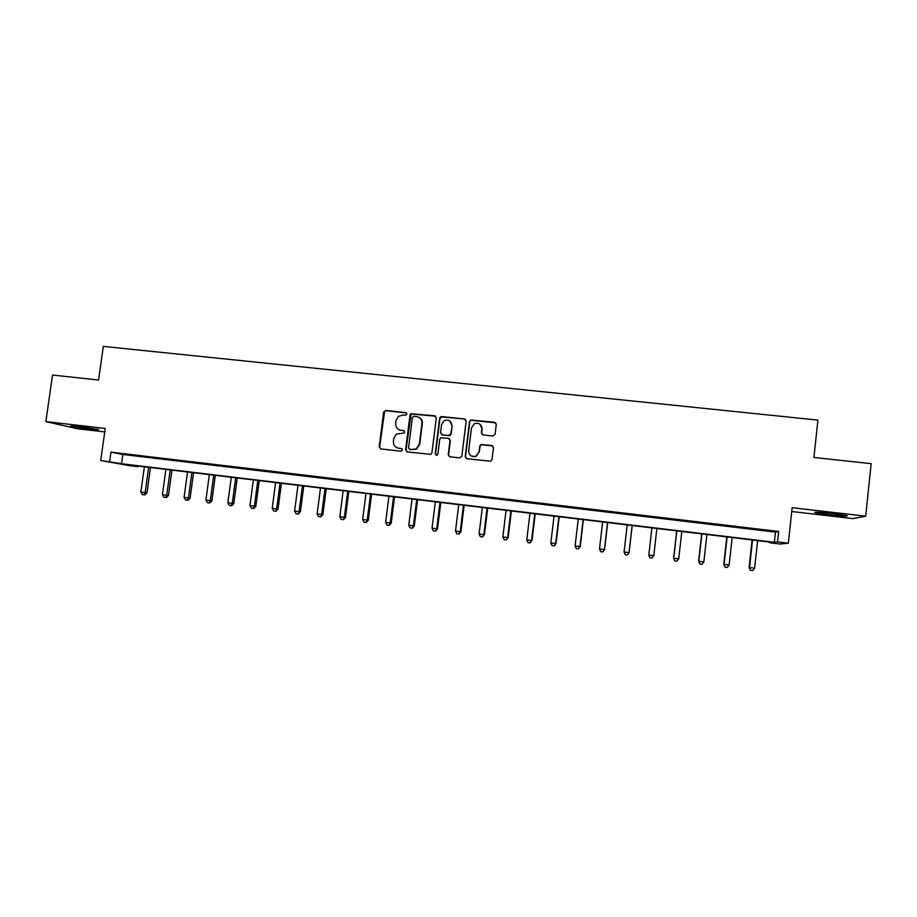 <?xml version="1.0" encoding="UTF-8"?>
<svg xmlns="http://www.w3.org/2000/svg" width="917" height="917" viewBox="0 0 917 917"><rect width="100%" height="100%" fill="white"/><g stroke="black" fill="none" stroke-linecap="round" stroke-linejoin="round"><path stroke-width="1.38" d="M406.988 414.152L405.83 412.661L385.736 410.484L383.615 412.203L379.202 446.785L380.842 448.929L400.958 451.21L402.448 450.018L401.291 448.516L398.689 448.218C395.055 447.427 393.301 445.135 393.404 441.364L393.771 438.475L396.442 434.05L404.122 433.042L404.718 432.067L403.56 430.566L400.958 430.279C397.325 429.5 395.571 427.23 395.674 423.448L396.041 420.571L398.402 416.387L402.884 415.069L405.486 415.355L406.988 414.152M406.54 412.971L386.149 410.724L384.659 411.206L379.627 446.957L380.566 448.872M401.864 448.722L398.689 448.218M404.202 430.83L400.958 430.279M833.312 513.623C819.569 512.156 813.471 511.835 815.03 512.66L828.647 514.712C842.299 516.179 848.42 516.5 847.01 515.686L833.312 513.623M78.163 426.382L70.437 426.118L90.966 429.339L98.761 429.615L78.163 426.382M492.899 436.011L495.088 434.28L496.28 424.422L494.584 422.256L470.57 420.009L469.538 421.522L465.217 456.551L466.913 458.718L490.664 461.228L491.993 459.589L493.449 447.656L491.741 445.479L480.955 444.527L479.751 446.12L479.029 452.024L475.648 456.345C471.281 457.125 468.954 455.302 468.667 450.866L471.51 427.792L474.353 423.711C478.926 422.462 481.436 424.204 481.861 428.927L481.391 432.767L483.087 434.933L492.899 436.011M777.559 541.901L788.345 543.196L780.126 544.033L769.982 542.807L772.939 542.451L126.924 464.69L138.089 466.684L129.629 465.664L100.721 460.529L121.537 463.727L774.372 542.279L777.559 541.901L778.682 531.459L110.946 452.138L109.616 461.595M100.721 460.529L105.237 428.457L45.85 421.602L52.533 375.042L98.578 380.028L103.334 346.397L817.918 420.112L813.929 457.468L871.15 463.658L865.694 516.179L792.15 507.697L788.345 543.196M436.297 417.911L434.624 415.779L410.77 413.727L409.991 415.069L405.612 449.788L407.274 451.932L430.83 454.316L431.941 452.769L436.297 417.911M441.799 416.547L464.472 419L466.157 421.155L461.836 456.162L459.669 457.892L449.938 456.781L448.253 454.626L450.018 440.435L448.333 438.28L440.779 437.787L439.736 439.289L437.902 454.041L437.1 455.13L435.22 453.732L439.644 418.278L440.55 416.845L464.472 419M791.749 511.514L852.89 518.609L865.694 516.179M45.85 421.602L77.349 428.732L104.744 431.907M110.946 452.138L122.832 454.477L775.473 532.101L778.682 531.459M125.583 454.339L136.209 455.6L125.606 454.179M147.752 456.964L158.446 458.236L147.775 456.815M170.069 459.623L180.832 460.896L170.092 459.463M192.536 462.294L203.379 463.578L192.559 462.134M215.151 464.976L226.063 466.272L215.174 464.827M237.927 467.681L248.908 468.988L237.939 467.532M260.841 470.41L271.902 471.728L260.864 470.249M283.915 473.149L295.045 474.479L283.938 473M307.149 475.912L318.348 477.241L307.161 475.751M330.533 478.697L341.812 480.038L330.556 478.536M354.077 481.494L365.436 482.846L354.1 481.333M377.781 484.314L389.221 485.666L377.804 484.153M401.646 487.145L413.166 488.509L401.669 486.984M425.683 489.999L437.271 491.386L425.694 489.838M449.88 492.876L461.549 494.263L449.892 492.716M474.238 495.776L485.999 497.174L474.261 495.616M498.779 498.688L510.609 500.097L498.791 498.527M523.481 501.622L535.39 503.043L523.492 501.461M548.355 504.579L560.356 506.012L548.377 504.419M573.4 507.56L585.493 508.992L573.423 507.399M598.629 510.563L610.802 512.007L598.652 510.391M624.03 513.577L636.295 515.033L624.053 513.417M649.614 516.615L662.028 517.922L649.637 516.454M675.382 519.687L687.979 521.005L675.382 519.687M701.333 522.77L714.125 524.123L701.333 522.77M727.468 525.877L740.466 527.252L727.468 525.877M753.797 529.006L766.99 530.404L753.797 529.006M770.062 542.107L769.982 542.807M138.18 466.042L138.089 466.684M122.832 454.477L121.537 463.727M775.473 532.101L774.372 542.279M481.964 427.047L481.872 427.758M399.078 429.752L401.337 430.486M397.153 447.828L399.078 448.39M435.632 416.203L411.137 413.957L405.99 449.949L406.919 451.863M413.888 416.272L412.386 417.476L408.546 447.966L409.704 449.468L416.077 449.066L419.344 444.275L421.958 423.402C422.061 419.619 420.284 417.338 416.65 416.57L413.888 416.272M419.31 417.533C421.522 418.931 422.519 420.96 422.313 423.62L419.699 444.458L416.444 449.238L410.082 449.639M465.561 419.493L464.759 419.218M449.25 438.647L450.327 440.618L448.562 454.786L449.445 456.666M442.12 416.776L439.965 418.496L435.552 453.904L436.137 455.187M451.84 425.74C451.336 420.869 448.745 419.195 444.103 420.72L441.57 424.617L440.561 432.709L442.235 434.853L448.665 435.564L450.832 433.844L452.15 425.947L449.834 420.983M441.639 434.681L442.235 434.853M452.15 425.947L451.141 434.039L450.087 435.552L442.556 435.048M480.095 424.353L482.124 429.133L481.654 432.973L482.285 434.658M471.349 456.081L475.923 456.517L479.029 452.024M492.784 445.937L481.219 444.711L480.015 446.304L479.293 452.196M495.776 422.852L470.845 420.227L469.825 421.74L465.504 456.712L466.352 458.569M144.37 466.787L140.874 492.005L146.984 492.784L150.48 467.521M144.095 494.813L142.376 494.607L144.829 494.905L144.095 494.813L145.173 492.544L148.657 467.303M142.376 494.607L140.874 492.005M146.984 492.784L144.829 494.905M165.897 469.378L162.412 494.687L168.476 495.444L171.96 470.112M165.633 497.495L163.914 497.289L166.332 497.587L165.633 497.495L166.734 495.226L170.218 469.905M163.914 497.289L162.412 494.687M168.476 495.444L166.332 497.587M187.549 471.991L184.088 497.381L190.106 498.137L193.567 472.713M187.309 500.201L185.578 499.983L187.985 500.281L187.309 500.201L188.444 497.92L191.905 472.507M185.578 499.983L184.088 497.381M190.106 498.137L187.985 500.281M209.351 474.616L205.901 500.086L211.884 500.842L215.323 475.327M209.133 502.917L207.38 502.699L209.775 502.997L209.133 502.917L210.291 500.625L213.73 475.144M207.38 502.699L205.901 500.086M211.884 500.842L209.775 502.997M231.302 477.253L227.863 502.814L233.789 503.559L237.228 477.963M231.084 505.645L229.33 505.427L231.692 505.726L231.084 505.645L232.276 503.364L235.703 477.78M229.33 505.427L227.863 502.814M233.789 503.559L231.692 505.726M253.379 479.912L249.963 505.554L255.843 506.299L259.259 480.623M253.184 508.408L251.407 508.178L253.768 508.477L253.184 508.408L254.399 506.104L257.815 480.451M251.407 508.178L249.963 505.554M255.843 506.299L253.768 508.477M275.616 482.583L272.211 508.316L278.034 509.05L281.439 483.293M275.432 511.17L273.644 510.952L275.971 511.239L276.67 508.878L280.075 483.121M273.644 510.952L272.211 508.316M278.034 509.05L275.971 511.239M297.979 485.276L294.598 511.101L300.375 511.824L303.756 485.976M297.819 513.956L296.019 513.738L298.334 514.024L299.091 511.663L302.472 485.827M296.019 513.738L294.598 511.101M300.375 511.824L298.334 514.024M320.503 487.993L317.133 513.898L322.864 514.62L326.234 488.681M320.342 516.764L318.543 516.546L320.835 516.833L321.661 514.46L325.019 488.532M318.543 516.546L317.133 513.898M322.864 514.62L320.835 516.833M343.164 490.721L339.817 516.718L345.491 517.429L348.838 491.409M343.027 519.595L341.204 519.366L343.485 519.652L344.368 517.28L347.715 491.271M341.204 519.366L339.817 516.718M345.491 517.429L343.485 519.652M365.975 493.461L362.651 519.549L368.279 520.26L371.603 494.148M365.86 522.438L364.026 522.209L366.273 522.484L367.224 520.122L370.56 494.022M364.026 522.209L362.651 519.549M368.279 520.26L366.273 522.484M388.946 496.235L385.633 522.403L391.204 523.103L394.516 496.899M388.842 525.292L386.997 525.063L389.221 525.349L390.241 522.977L393.553 496.785M386.997 525.063L385.633 522.403M391.204 523.103L389.221 525.349M412.065 499.008L408.764 525.281L414.289 525.968L417.579 499.673M411.974 528.181L410.117 527.94L412.329 528.215L413.407 525.854L416.708 499.57M410.117 527.94L408.764 525.281M414.289 525.968L412.329 528.215M435.334 501.817L432.045 528.169L437.524 528.857L440.802 502.47M435.254 531.081L433.386 530.84L435.575 531.115L436.721 528.754L440 502.378M433.386 530.84L432.045 528.169M437.524 528.857L435.575 531.115M458.752 504.637L455.497 531.081L460.907 531.757L464.162 505.29M458.695 533.992L456.815 533.763L458.981 534.026L460.196 531.665L463.463 505.198M456.815 533.763L455.497 531.081M460.907 531.757L458.981 534.026M482.342 507.468L479.098 534.003L484.451 534.68L487.695 508.121M482.296 536.938L480.405 536.697L482.548 536.961L483.832 534.6L487.076 508.041M480.405 536.697L479.098 534.003M484.451 534.68L482.548 536.961M506.081 510.333L502.848 536.961L508.156 537.626L511.377 510.964M506.046 539.895L504.144 539.654L506.264 539.918L507.628 537.557L510.838 510.907M504.144 539.654L502.848 536.961M508.156 537.626L506.264 539.918M529.98 513.211L526.771 539.93L532.009 540.594L535.219 513.841M529.969 542.875L528.043 542.635L530.141 542.898L531.573 540.526L534.771 513.784M528.043 542.635L526.771 539.93M532.009 540.594L530.141 542.898M554.04 516.099L550.853 542.921L556.034 543.575L559.221 516.73M554.04 545.867L552.114 545.626L554.189 545.89L555.691 543.517L558.866 516.684M552.114 545.626L550.853 542.921M556.034 543.575L554.189 545.89M578.26 519.022L575.097 545.924L580.22 546.578L583.384 519.63M578.283 548.882L576.335 548.641L578.386 548.905L579.957 546.532L583.12 519.607M576.335 548.641L575.097 545.924M580.22 546.578L578.386 548.905M602.641 521.956L599.5 548.962L604.567 549.604L607.707 522.564M602.687 551.931L600.727 551.679L602.756 551.931L604.406 549.57L607.547 522.541M600.727 551.679L599.5 548.962M604.567 549.604L602.756 551.931M627.194 524.914L624.076 552.011L629.085 552.642L632.203 525.51M629.085 552.642L627.285 554.991L625.291 554.739L627.285 554.991L629.016 552.63L632.134 525.498M625.291 554.739L624.076 552.011M650.015 557.823L651.987 558.063L650.015 557.823L648.823 555.083L651.918 527.883L648.812 555.094L653.787 555.702L656.881 528.479M651.987 558.063L653.787 555.702M650.004 557.823L648.812 555.094M676.712 530.874L673.628 558.178L678.729 558.797L681.812 531.482M676.815 530.886L673.731 558.178L674.866 560.917L676.906 561.17L674.912 560.917M678.729 558.797L676.906 561.17M674.866 560.917L673.628 558.178M701.665 533.877L698.616 561.273L703.855 561.915L706.904 534.508M701.872 533.9L698.811 561.296L699.889 564.035L701.986 564.287L699.98 564.047M703.855 561.915L701.986 564.287M699.889 564.035L698.616 561.273M726.803 536.904L723.765 564.402L729.141 565.055L732.179 537.545M727.112 536.938L724.075 564.425L725.095 567.164L727.238 567.44L725.221 567.187M729.141 565.055L727.238 567.44M725.095 567.164L723.765 564.402M752.112 539.941L749.097 567.543L754.611 568.219L757.625 540.606M752.525 539.998L749.51 567.589L750.473 570.328L752.674 570.603L750.633 570.351M754.611 568.219L752.674 570.603M750.473 570.328L749.097 567.543"/></g></svg>
